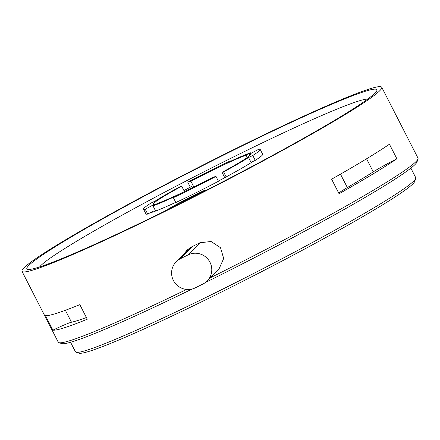 <?xml version="1.0" encoding="UTF-8"?>
<svg xmlns="http://www.w3.org/2000/svg" width="440" height="440" viewBox="0 0 440 440"><rect width="100%" height="100%" fill="white"/><g stroke="black" fill="none" stroke-linecap="round" stroke-linejoin="round"><path stroke-width="0.66" d="M249.838 155.463L249.255 154.325A54.61 3.284 152.9 0 1 250.481 154.418A54.61 3.284 152.9 0 1 249.992 155.32A54.61 3.284 152.9 0 1 222.035 172.376L224.757 177.7M215.963 176.407A65.533 3.938 152.9 0 1 173.355 197.676L175.835 202.532A65.533 3.938 -27.1 0 0 218.444 181.258L215.963 176.407L212.823 177.304A54.61 3.284 152.9 0 1 157.608 203.368L152.982 205.843L155.645 211.041M154.798 204.875L154.484 204.264A54.61 3.284 152.9 0 1 153.257 204.171A54.61 3.284 152.9 0 1 153.747 203.269A54.61 3.284 152.9 0 1 181.709 186.214L184.465 191.604M154.484 204.264L145.233 209.215A65.533 3.938 152.9 0 1 143.534 209.149A65.533 3.938 152.9 0 1 150.948 203.071L155.188 201.091A60.071 3.608 152.9 0 1 180.136 186.659L181.709 186.214M192.412 187.726L191.829 186.582L190.262 187.033L187.776 182.182A65.533 3.938 152.9 0 1 230.384 160.908L228.008 162.443A60.071 3.608 152.9 0 1 250.756 152.746L251.07 153.357M255.277 160.369A65.533 3.938 -27.1 0 0 262.097 155.375A65.533 3.938 -27.1 0 0 262.691 154.297L260.205 149.441A65.533 3.938 152.9 0 1 259.611 150.524A65.533 3.938 152.9 0 1 252.791 155.513L255.277 160.369L251.031 162.349L248.551 157.498A60.071 3.608 152.9 0 1 223.603 171.924L226.166 176.935M193.853 187.011L190.916 181.28A54.61 3.284 152.9 0 1 246.131 155.221L247.286 157.476M152.609 212.113L152.339 211.591L147.714 214.066L145.233 209.215M173.355 197.676L175.731 196.147A60.071 3.608 152.9 0 1 152.982 205.843M222.035 172.376L223.603 171.924M252.791 155.513L248.551 157.498M249.255 154.325L258.506 149.375A65.533 3.938 152.9 0 1 260.205 149.441M246.131 155.221L250.756 152.746M190.916 181.28L187.776 182.182M143.534 209.149L146.014 214A65.533 3.938 -27.1 0 0 147.714 214.066M230.384 160.908L230.56 161.255M410.867 168.141L415.718 177.628A191.131 11.49 152.9 0 1 415.729 178.404L414.777 181.33A188.947 11.357 152.9 0 1 413.061 183.684A188.947 11.357 152.9 0 1 241.951 281.738A188.947 11.357 152.9 0 1 78.98 353.166L76.049 352.226A191.131 11.49 152.9 0 1 75.427 351.769L70.571 342.276M415.729 178.404A191.131 11.49 152.9 0 1 413.991 180.78A191.131 11.49 152.9 0 1 240.906 279.972A191.131 11.49 152.9 0 1 76.049 352.226M381.739 87.252A202.054 12.144 152.9 0 1 379.913 90.58A202.054 12.144 152.9 0 1 191.516 198.181A202.054 12.144 152.9 0 1 22 271.337A202.054 12.144 152.9 0 1 23.826 268.01A202.054 12.144 152.9 0 1 212.223 160.407A202.054 12.144 152.9 0 1 381.739 87.252L417.995 158.097A202.054 12.144 152.9 0 1 418 158.917L417.049 161.843A199.87 12.012 152.9 0 1 415.234 164.329A199.87 12.012 152.9 0 1 205.48 282.464M418 158.917A202.054 12.144 152.9 0 1 416.168 161.43A202.054 12.144 152.9 0 1 210.281 277.794M375.1 92.978A196.592 11.814 152.9 0 1 191.796 197.67A196.592 11.814 152.9 0 1 26.862 268.851A196.592 11.814 152.9 0 1 28.639 265.612A196.592 11.814 152.9 0 1 211.943 160.919A196.592 11.814 152.9 0 1 376.877 89.738A196.592 11.814 152.9 0 1 375.1 92.978M173.404 280.478A16.384 16.099 44.3 0 1 176.11 261.844A16.384 16.099 44.3 0 1 180.389 258.726L188.089 254.892A16.384 16.099 44.3 0 1 208.555 259.963A16.384 16.099 44.3 0 1 207.268 280.891A16.384 16.099 44.3 0 1 202.989 284.004L195.288 287.843A16.384 16.099 44.3 0 1 173.404 280.478M192.165 289.009A199.87 12.012 152.9 0 1 61.842 343.607L58.916 342.666A202.054 12.144 152.9 0 1 58.256 342.183L22 271.337M186.599 289.449A202.054 12.144 152.9 0 1 58.916 342.666M184.96 252.775L187.006 250.168L191.257 247.077A202.054 12.144 -27.1 0 0 192.22 246.604A202.054 12.144 -27.1 0 0 199.92 242.759L211.085 241.494L220.512 247.687L223.691 258.495L219.12 268.73L207.268 280.891M339.07 193.754L331.623 179.196A202.054 12.144 -27.1 0 0 389.428 144.215L396.875 158.774A202.054 12.144 152.9 0 1 339.07 193.754M52.921 330.154L45.474 315.596A202.054 12.144 -27.1 0 0 79.827 304.656L87.279 319.215A202.054 12.144 152.9 0 1 52.921 330.154A32.764 1.969 -27.1 0 1 71.489 322.234A185.669 11.16 152.9 0 0 86.405 317.51M396.875 158.774A32.764 1.969 -27.1 0 0 373.263 171.87A185.669 11.16 152.9 0 1 347.341 187.556A32.764 1.969 -27.1 0 0 338.795 193.215M253.154 161.359A62.799 3.773 152.9 0 1 218.367 181.11M175.747 202.356A62.799 3.773 152.9 0 1 150.029 212.828M39.655 266.921A185.669 11.16 152.9 0 1 40.744 265.666A185.669 11.16 152.9 0 1 203.902 171.847A185.669 11.16 152.9 0 1 367.829 98.984M164.544 211.272A31.455 1.892 152.9 0 1 205.194 190.058L185.202 200.992M179.674 203.759A11.011 0.66 152.9 0 1 180.169 203.489L199.799 192.792A28.309 1.7 -27.1 0 0 167.519 209.803M210.342 188.227L212.949 186.824A31.455 1.892 152.9 0 1 213.367 186.676M195.811 195.641L205.079 190.608L206.613 189.981L202.549 192.214M183.948 190.591A62.799 3.773 152.9 0 1 191.043 186.808M199.821 192.951L182.578 202.306M204.826 190.344A31.455 1.892 -27.1 0 0 165.572 210.76M206.288 190.185L205.079 190.608M199.342 193.847L205.128 190.707M180.389 258.726L192.22 246.604M199.92 242.759L188.089 254.892M340.483 174.152L347.341 187.556M373.263 171.87L366.57 158.796M65.379 310.288L71.489 322.234M151.222 212.19L151.382 212.493M189.569 248.05L176.11 261.844"/></g></svg>
